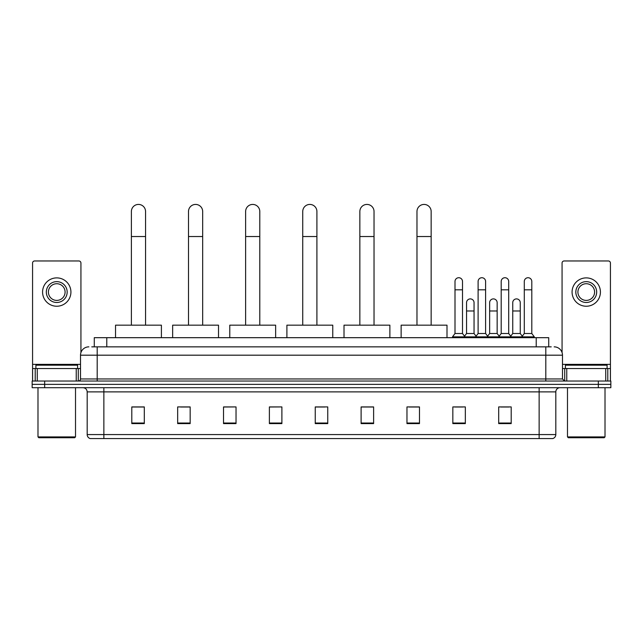 <?xml version="1.0" encoding="UTF-8"?>
<svg xmlns="http://www.w3.org/2000/svg" width="643" height="643" viewBox="0 0 643 643"><rect width="100%" height="100%" fill="white"/><g stroke="black" fill="none" stroke-linecap="round" stroke-linejoin="round"><path stroke-width="0.96" d="M94.28 346.85L94.28 337.679L548.72 337.679L548.72 346.85M91.965 346.85L551.228 346.85M91.772 346.85L97.189 346.85L97.189 355.185L80.512 355.185L80.512 378.952A2.082 2.082 0 0 1 78.43 381.034M88.855 346.85A8.335 8.335 0 0 0 80.512 355.185M554.145 346.85A8.335 8.335 0 0 1 562.488 355.185L562.488 378.952L564.57 381.034M44.656 381.034L32.15 381.034L32.15 384.369L44.656 384.369L32.15 384.369L32.15 387.705L44.656 387.705L44.656 384.369L598.344 384.369L44.656 384.369L44.656 381.034L598.344 381.034L598.344 384.369L610.85 384.369L598.344 384.369L598.344 387.705L44.656 387.705M598.344 387.705L610.85 387.705L610.85 381.034L598.344 381.034M555.817 434.572C555.697 436.573 554.7 437.907 552.811 438.574L539.139 438.574L539.139 434.572L555.817 434.572L555.817 391.876A4.171 4.171 0 0 1 559.981 387.705M539.139 438.574L90.189 438.574A4.171 4.171 0 0 1 87.183 434.572L87.183 391.876C86.942 389.345 85.551 387.954 83.019 387.705M511.201 423.608L511.201 406.931L498.695 406.931L498.695 423.608L511.201 423.608M465.339 423.608L465.339 406.931L452.833 406.931L452.833 423.608L465.339 423.608M419.477 423.608L419.477 406.931L406.971 406.931L406.971 423.608L419.477 423.608M373.615 423.608L373.615 406.931L361.109 406.931L361.109 423.608L373.615 423.608M144.305 423.608L144.305 406.931L131.799 406.931L131.799 423.608L144.305 423.608M190.167 423.608L190.167 406.931L177.661 406.931L177.661 423.608L190.167 423.608M236.029 423.608L236.029 406.931L223.523 406.931L223.523 423.608L236.029 423.608M281.891 423.608L281.891 406.931L269.385 406.931L269.385 423.608L281.891 423.608M327.753 423.608L327.753 406.931L315.247 406.931L315.247 423.608L327.753 423.608M409.052 407.011L419.477 407.011M454.585 407.011L462.92 407.011M500.776 407.011L509.119 407.011M281.891 406.931L269.385 407.011L281.891 406.931M236.029 406.931L223.523 407.011L236.029 406.931M180.579 407.011L190.167 407.011M315.247 407.011L324.836 407.011M144.305 407.011L131.799 407.011M373.615 407.011L361.109 407.011M76.244 381.034L76.244 368.527L37.254 368.527L37.254 381.034M80.93 352.581L80.93 263.043A2.082 2.082 0 0 0 78.848 260.962L34.65 260.962A2.082 2.082 0 0 0 32.568 263.043L32.568 368.527L37.254 368.527M76.244 368.527L80.512 368.527M32.568 381.034L32.568 368.527M56.753 281.642A10.425 10.425 0 0 0 46.328 292.067A10.425 10.425 0 0 0 56.753 302.491A10.425 10.425 0 0 0 67.169 292.067A10.425 10.425 0 0 0 56.753 281.642M56.753 283.724A8.335 8.335 0 0 0 48.41 292.067A8.335 8.335 0 0 0 56.753 300.402A8.335 8.335 0 0 0 65.088 292.067A8.335 8.335 0 0 0 56.753 283.724M56.753 306.237A14.178 14.178 0 0 0 70.923 292.067A14.178 14.178 0 0 0 56.753 277.889A14.178 14.178 0 0 0 42.575 292.067A14.178 14.178 0 0 0 56.753 306.237M74.676 437.738L38.821 437.738L37.985 436.91L75.512 436.91L74.676 437.738M37.985 387.705L37.985 436.91M75.512 387.705L75.512 436.91M77.594 368.527L77.594 365.192L35.904 365.192L35.904 368.527M131.381 325.165L131.381 211.515A7.089 7.089 0 0 1 138.47 204.426A7.089 7.089 0 0 1 145.559 211.515A7.089 7.089 0 0 0 138.47 204.426M145.559 325.165L145.559 211.515M161.401 337.679L161.401 325.165L115.539 325.165L115.539 337.679M188.495 325.165L188.495 211.515A7.089 7.089 0 0 1 195.585 204.426A7.089 7.089 0 0 1 202.674 211.515A7.089 7.089 0 0 0 195.585 204.426M202.674 325.165L202.674 211.515M218.516 337.679L218.516 325.165L172.654 325.165L172.654 337.679M245.618 325.165L245.618 211.515A7.089 7.089 0 0 1 252.707 204.426A7.089 7.089 0 0 1 259.796 211.515A7.089 7.089 0 0 0 252.707 204.426M259.796 325.165L259.796 211.515M275.638 337.679L275.638 325.165L229.776 325.165L229.776 337.679M302.74 325.165L302.74 211.515A7.089 7.089 0 0 1 309.83 204.426A7.089 7.089 0 0 1 316.911 211.515A7.089 7.089 0 0 0 309.83 204.426M316.911 325.165L316.911 211.515M332.761 337.679L332.761 325.165L286.899 325.165L286.899 337.679M359.855 325.165L359.855 211.515A7.089 7.089 0 0 1 366.944 204.426A7.089 7.089 0 0 1 374.033 211.515A7.089 7.089 0 0 0 366.944 204.426M374.033 325.165L374.033 211.515M389.875 337.679L389.875 325.165L344.013 325.165L344.013 337.679M416.977 325.165L416.977 211.515A7.089 7.089 0 0 1 424.067 204.426A7.089 7.089 0 0 1 431.156 211.515A7.089 7.089 0 0 0 424.067 204.426M431.156 325.165L431.156 211.515M446.998 337.679L446.998 325.165L401.136 325.165L401.136 337.679M455.003 289.816L462.51 289.816L462.51 333.508L455.003 333.508L455.003 281.473A3.754 3.754 0 0 1 458.989 277.728A3.754 3.754 0 0 1 462.51 281.473A3.754 3.754 0 0 0 458.989 277.728M455.003 333.508L452.503 336.844L452.503 337.679M462.51 333.508L465.01 336.844L452.503 336.844M478.103 333.508L478.103 289.816L485.602 289.816L485.602 333.508L478.103 333.508L475.595 336.844L465.01 336.844L465.01 337.679M478.103 289.816L478.103 281.473A3.754 3.754 0 0 1 482.089 277.728A3.754 3.754 0 0 1 485.602 281.473A3.754 3.754 0 0 0 482.089 277.728M485.602 333.508L488.109 336.844L475.595 336.844L475.595 337.679M501.194 333.508L501.194 289.816L508.701 289.816L508.701 333.508L501.194 333.508L498.695 336.844L488.109 336.844L488.109 337.679M501.194 289.816L501.194 281.473A3.754 3.754 0 0 1 505.189 277.728A3.754 3.754 0 0 1 508.701 281.473A3.754 3.754 0 0 0 505.189 277.728M508.701 333.508L511.201 336.844L498.695 336.844L498.695 337.679M524.294 333.508L524.294 289.816L531.801 289.816L531.801 333.508L524.294 333.508L521.794 336.844L511.201 336.844L511.201 337.679M524.294 289.816L524.294 281.473A3.754 3.754 0 0 1 528.281 277.728A3.754 3.754 0 0 1 531.801 281.473A3.754 3.754 0 0 0 528.281 277.728M531.801 333.508L534.301 336.844L521.794 336.844L521.794 337.679M534.301 336.844L534.301 337.679M466.553 302.652A3.754 3.754 0 0 1 470.539 298.907A3.754 3.754 0 0 1 474.052 302.652L474.052 310.995L466.553 310.995L466.553 302.652M474.052 310.995L474.052 333.508L466.553 333.508L466.553 310.995M466.553 333.508L464.527 336.201M474.052 333.508L476.077 336.201M489.644 302.652A3.754 3.754 0 0 1 493.639 298.907A3.754 3.754 0 0 1 497.152 302.652L497.152 310.995L489.644 310.995L489.644 302.652M497.152 310.995L497.152 333.508L489.644 333.508L489.644 310.995M489.644 333.508L487.627 336.201M497.152 333.508L499.177 336.201M512.744 302.652A3.754 3.754 0 0 1 516.731 298.907A3.754 3.754 0 0 1 520.251 302.652L520.251 310.995L512.744 310.995L512.744 302.652M520.251 310.995L520.251 333.508L512.744 333.508L512.744 310.995M512.744 333.508L510.727 336.201M520.251 333.508L522.277 336.201M605.746 381.034L605.746 368.527L566.756 368.527L566.756 381.034M605.746 368.527L610.432 368.527L610.432 263.043A2.082 2.082 0 0 0 608.35 260.962L564.152 260.962A2.082 2.082 0 0 0 562.07 263.043L562.07 352.581M562.488 368.527L566.756 368.527M610.432 368.527L610.432 381.034M586.247 281.642A10.425 10.425 0 0 0 575.831 292.067A10.425 10.425 0 0 0 586.247 302.491A10.425 10.425 0 0 0 596.672 292.067A10.425 10.425 0 0 0 586.247 281.642M586.247 283.724A8.335 8.335 0 0 0 577.912 292.067A8.335 8.335 0 0 0 586.247 300.402A8.335 8.335 0 0 0 594.59 292.067A8.335 8.335 0 0 0 586.247 283.724M586.247 306.237A14.178 14.178 0 0 0 600.425 292.067A14.178 14.178 0 0 0 586.247 277.889A14.178 14.178 0 0 0 572.077 292.067A14.178 14.178 0 0 0 586.247 306.237M604.179 437.738L568.324 437.738L567.488 436.91L605.015 436.91L604.179 437.738M567.488 387.705L567.488 436.91M605.015 387.705L605.015 436.91M607.096 368.527L607.096 365.192L565.406 365.192L565.406 368.527M106.786 346.85L106.786 337.679M536.214 346.85L536.214 337.679M97.189 381.034L97.189 378.952L562.488 378.952M80.512 378.952L97.189 378.952L97.189 355.185L545.811 355.185L545.811 381.034M562.488 355.185L545.811 355.185L545.811 346.85M539.139 387.705L539.139 391.876L87.183 391.876M555.817 391.876L539.139 391.876L539.139 434.572L103.861 434.572L103.861 438.574M87.183 434.572L103.861 434.572L103.861 387.705M327.753 423.03L315.247 423.03M281.891 423.03L269.385 423.03M236.029 423.03L223.523 423.03M190.167 423.03L177.661 423.03M144.305 423.03L131.799 423.03M373.615 423.03L361.109 423.03M419.477 423.03L406.971 423.03M465.339 423.03L452.833 423.03M511.201 423.03L498.695 423.03M80.512 364.364L32.568 364.364M78.293 368.527L78.293 381.034M32.6 368.527L32.6 381.034M35.204 381.034L35.204 368.527M131.381 236.528L145.559 236.528M188.495 236.528L202.674 236.528M245.618 236.528L259.796 236.528M302.74 236.528L316.911 236.528M359.855 236.528L374.033 236.528M416.977 236.528L431.156 236.528M610.432 364.364L562.488 364.364M610.4 381.034L610.4 368.527M607.796 368.527L607.796 381.034M564.707 381.034L564.707 368.527M462.51 289.816L462.51 281.473M485.602 289.816L485.602 281.473M508.701 289.816L508.701 281.473M531.801 289.816L531.801 281.473"/></g></svg>
